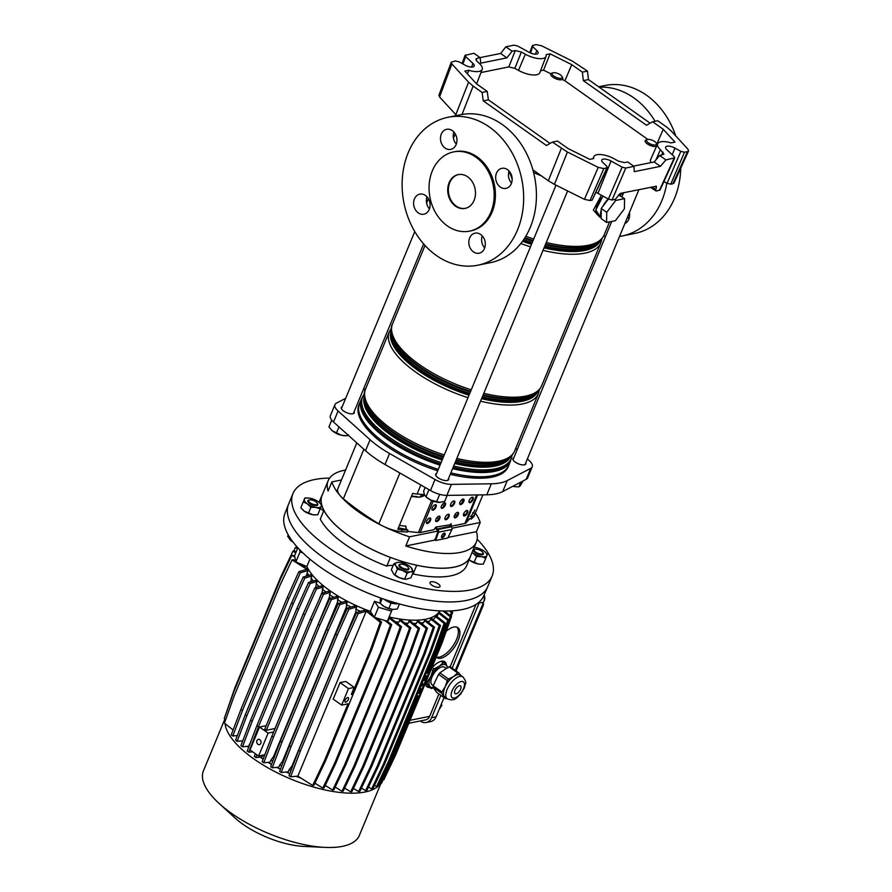 <?xml version="1.0" encoding="UTF-8"?>
<svg xmlns="http://www.w3.org/2000/svg" width="892" height="892" viewBox="0 0 892 892"><rect width="100%" height="100%" fill="white"/><g stroke="black" fill="none" stroke-linecap="round" stroke-linejoin="round"><path stroke-width="1.34" d="M647.86 139.42L564.881 80.782L571.75 64.637L550.063 53.832L546.094 54.635A15.632 6.099 -157.5 0 1 546.049 56.386A15.632 6.099 -157.5 0 1 542.905 58.471A15.632 6.099 -157.5 0 1 525.332 54.222L521.374 52.037L514.851 68.383L508.797 66.911L480.944 72.553M546.049 56.386L539.861 72.62A16.123 6.289 -157.5 0 1 536.616 74.772A16.123 6.289 -157.5 0 1 518.486 70.39L514.851 68.383M688.568 150.96L673.939 183.083L672.88 183.752L687.509 151.629L688.568 150.96L687.933 149.209L671.263 131.012L666.703 127.077L657.738 120.754L652.632 121.78L663.247 129.284L674.976 142.107L671.018 142.91A15.632 6.099 22.5 0 0 660.794 141.783A15.632 6.099 22.5 0 0 657.705 143.735A15.632 6.099 22.5 0 0 660.392 149.666L663.938 154.171L659.667 155.498L665.911 159.913L674.753 157.851L660.08 189.974L656.144 191.044L655.642 189.55L656.456 187.655L654.695 186.406M657.705 143.735L650.602 159.59A16.123 6.289 22.5 0 0 650.915 162.612M535.412 54.156L536.839 50.521A7.002 2.732 -157.5 0 1 538.066 53.119A7.002 2.732 -157.5 0 1 536.661 54.055A7.002 2.732 -157.5 0 1 528.778 52.149L517.695 46.027L514.06 45.146L505.853 46.808L512.097 51.223L515.308 50.576L521.374 52.037M672.222 154.762L674.921 148.094A7.002 2.732 22.5 0 0 667.049 146.199A7.002 2.732 22.5 0 0 665.655 147.069A7.002 2.732 22.5 0 0 666.859 149.733L674.196 156.613L674.118 158.252L659.444 190.375M674.921 148.094L680.841 151.372L684.476 152.242L670.728 184.187L667.093 183.306L680.841 151.372M687.509 151.629L684.476 152.242M529.748 52.65L532.357 45.648L536.036 44.6L541.6 45.804L572.408 61.147L587.471 71.092L588.452 79.589L583.335 80.626L646.499 125.259L652.632 121.78M650.145 123.185L588.452 79.589M633.61 166.113L654.159 161.954L660.403 166.358L634.29 171.654L633.978 166.38L627.734 161.965L624.523 162.612L618.468 161.151L614.499 158.954A15.632 6.099 -157.5 0 0 593.849 156.669A15.632 6.099 -157.5 0 0 593.737 158.553L589.779 159.356L568.081 148.551L557.478 141.059L552.36 142.084L567.435 152.041L598.231 167.373L603.806 168.588L607.474 167.573L592.165 200.098L606.828 167.975L606.917 166.336L603.003 162.656A7.002 2.732 -157.5 0 1 601.799 160.002A7.002 2.732 -157.5 0 1 611.053 161.028L622.148 167.161L625.783 168.042L612.035 199.975L608.4 199.094L622.148 167.161M552.36 142.084L546.45 145.519L483.286 100.885L482.093 92.434L473.139 86.1L462 114.477M532.892 169.859L548.312 180.753L561.324 148.418M633.978 166.38L625.783 168.042M571.75 64.637L582.364 72.129L583.335 80.626M656.813 144.036L663.247 129.284M476.596 83.904L464.855 71.081L468.824 70.278A15.632 6.099 22.5 0 0 482.182 69.32L476.618 83.915L487.21 91.397L488.403 99.848L483.286 100.885M550.063 143.422L488.403 99.848M603.806 168.588L590.013 200.533L592.165 200.098M590.013 200.533L584.438 199.329L598.231 167.373M567.435 152.041L554.423 184.376L584.438 199.329M554.423 184.376L548.312 180.753M456.637 115.547L439.555 96.949L438.909 95.243L451.252 62.273L451.898 63.968L439.555 96.949M672.88 183.752L670.728 184.187M663.927 181.555L667.093 183.306M656.434 186.227L620.33 193.374L615.335 199.306L612.035 199.975M596.112 192.438A8.006 3.122 -157.5 0 1 597.974 193.341L608.4 199.094M655.954 186.16L656.456 187.655M650.424 187.275L656.144 191.044M660.403 166.358L665.911 159.913M480.063 57.612L500.613 53.453L506.857 57.868L480.743 63.154L480.175 57.69L473.92 53.275L465.067 55.371L462.045 63.499M500.613 53.453L505.853 46.808M587.471 71.092L582.364 72.129M533.003 45.213L530.617 53.029M536.839 50.521L532.925 46.841M654.159 161.954L659.667 155.498M506.857 57.868L512.097 51.223M480.175 57.69L476.952 58.337L476.205 60.366M455.812 114.689L468.568 82.175L451.898 63.968M451.252 62.273L455.366 60.935L459.001 61.816L464.922 65.083A7.002 2.732 22.5 0 0 474.198 66.053A7.002 2.732 22.5 0 0 472.972 63.455L465.635 56.564L462.881 63.956M487.21 91.397L482.093 92.434M482.182 69.32A15.632 6.099 22.5 0 0 479.439 63.522L476.819 61.057L475.871 59.062L476.952 58.337M465.724 54.936L465.635 56.564M468.568 82.175L473.139 86.1M550.866 73.802L543.562 70.167L550.063 53.832M564.881 80.782L562.462 79.578M467.408 73.869L468.824 70.278M543.562 70.167L540.563 70.78M624.879 223.513A10.236 8.151 -101.4 0 0 629.429 212.53M599.223 87.204A75.452 60.099 78.6 0 1 633.799 97.852A75.452 60.099 78.6 0 1 655.074 121.29M598.644 86.792L605.01 85.498A75.452 60.099 78.6 0 1 646.566 95.266A75.452 60.099 78.6 0 1 675.757 135.918M623.508 193.029A35.033 27.897 78.6 0 1 620.921 194.4M629.005 218.696A10.236 8.151 78.6 0 1 627.645 216.845M680.741 168.153A75.452 60.099 78.6 0 1 634.959 233.392L622.192 235.979A75.452 60.099 78.6 0 1 619.527 236.436M666.815 183.15A75.452 60.099 78.6 0 1 622.192 235.979M605.534 236.425A75.452 60.099 78.6 0 1 603.583 236.101M418.248 212.876A10.236 8.151 78.6 0 1 413.643 202.239A10.236 8.151 78.6 0 1 419.82 194.133A10.236 8.151 78.6 0 1 425.462 195.46A10.236 8.151 78.6 0 1 430.055 206.097A10.236 8.151 78.6 0 1 423.89 214.203A10.236 8.151 78.6 0 1 418.248 212.876M427.012 196.842A10.236 8.151 -101.4 0 0 429.465 208.906M445.097 148.05A10.236 8.151 78.6 0 1 440.503 137.413A10.236 8.151 78.6 0 1 446.669 129.307A10.236 8.151 78.6 0 1 452.311 130.633A10.236 8.151 78.6 0 1 456.916 141.27A10.236 8.151 78.6 0 1 450.739 149.377A10.236 8.151 78.6 0 1 445.097 148.05M453.872 132.016A10.236 8.151 -101.4 0 0 456.314 144.08M473.451 251.89A10.236 8.151 78.6 0 1 468.858 241.253A10.236 8.151 78.6 0 1 475.035 233.147A10.236 8.151 78.6 0 1 480.665 234.473A10.236 8.151 78.6 0 1 485.27 245.11A10.236 8.151 78.6 0 1 479.093 253.216A10.236 8.151 78.6 0 1 473.451 251.89M482.226 235.856A10.236 8.151 -101.4 0 0 484.668 247.92M500.312 187.064A10.236 8.151 78.6 0 1 495.707 176.426A10.236 8.151 78.6 0 1 501.884 168.32A10.236 8.151 78.6 0 1 507.526 169.647A10.236 8.151 78.6 0 1 512.12 180.284A10.236 8.151 78.6 0 1 505.942 188.39A10.236 8.151 78.6 0 1 500.312 187.064M509.076 171.019A10.236 8.151 -101.4 0 0 511.529 183.094M469.627 231.128L470.909 230.872A40.419 32.19 -101.4 0 0 495.272 198.871A40.419 32.19 -101.4 0 0 477.12 156.88A40.419 32.19 -101.4 0 0 454.864 151.651L453.582 151.908A40.419 32.19 78.6 0 1 475.849 157.137A40.419 32.19 78.6 0 1 494.001 199.128A40.419 32.19 78.6 0 1 469.627 231.128A40.419 32.19 78.6 0 1 447.36 225.899A40.419 32.19 78.6 0 1 429.219 183.908A40.419 32.19 78.6 0 1 453.582 151.908M455.533 206.186A17.249 13.737 78.6 0 1 447.784 188.268A17.249 13.737 78.6 0 1 458.187 174.62A17.249 13.737 78.6 0 1 467.687 176.85A17.249 13.737 78.6 0 1 475.425 194.768A17.249 13.737 78.6 0 1 465.033 208.416A17.249 13.737 78.6 0 1 455.533 206.186M465.345 208.349A17.249 13.737 78.6 0 1 456.169 206.063A17.249 13.737 78.6 0 1 448.408 188.346A17.249 13.737 78.6 0 1 458.499 174.553M447.907 117.309L460.685 114.734A75.452 60.099 78.6 0 1 502.241 124.501A75.452 60.099 78.6 0 1 536.114 202.885A75.452 60.099 78.6 0 1 490.633 262.616L477.856 265.203A75.452 60.099 78.6 0 1 436.3 255.435A75.452 60.099 78.6 0 1 402.426 177.051A75.452 60.099 78.6 0 1 447.907 117.309A75.452 60.099 78.6 0 1 489.463 127.088A75.452 60.099 78.6 0 1 523.348 205.472A75.452 60.099 78.6 0 1 477.856 265.203M508.919 171.509A26.024 20.739 78.6 0 1 512.164 179.392M450.839 472.894A80.726 31.499 22.5 0 0 492.629 475.681A80.726 31.499 22.5 0 0 508.741 465.245L510.503 460.986A80.726 31.499 -157.5 0 1 494.402 471.422A80.726 31.499 -157.5 0 1 452.601 468.635M600.506 216.934L599.725 217.135L593.37 210.088L601.398 195.225M601.241 210.088L601.141 216.99A13.904 6.422 -54.8 0 1 601.241 210.088L601.253 208.483L602.68 206.598A13.904 6.422 -54.8 0 1 608.244 199.016M608.366 199.072L602.68 206.598M440.057 465.122A80.726 31.499 -157.5 0 1 361.338 399.203L359.576 403.463A80.726 31.499 22.5 0 0 438.295 469.382M601.141 217.38L597.473 214.794A13.904 6.422 -54.8 0 1 603.182 196.218M602.97 196.095L595.823 209.932L600.06 216.611M624.556 198.66L615.703 200.455L606.727 212.352L606.593 222.454L615.435 220.659L624.422 208.761L624.556 198.66L618.535 194.913M601.141 216.99L601.13 218.596L606.593 222.454M615.703 200.455L614.365 199.507M606.727 212.352L601.253 208.483M454.652 517.416A5.932 2.308 -157.5 0 1 454.206 516.312M454.363 515.743A5.932 2.308 -157.5 0 1 457.239 515.119M436.601 473.462A7.002 2.732 22.5 0 0 435.709 474.221A7.002 2.732 22.5 0 0 438.028 477.744A7.002 2.732 22.5 0 0 444.506 480.431A7.002 2.732 22.5 0 0 448.654 479.584A7.002 2.732 22.5 0 0 448.553 478.402M513.825 457.819A7.002 2.732 22.5 0 0 512.922 458.588A7.002 2.732 22.5 0 0 515.253 462.112A7.002 2.732 22.5 0 0 521.72 464.799A7.002 2.732 22.5 0 0 525.867 463.952A7.002 2.732 22.5 0 0 525.778 462.77M342.193 406.752A7.002 2.732 22.5 0 0 341.302 407.51A7.002 2.732 22.5 0 0 343.621 411.034A7.002 2.732 22.5 0 0 350.099 413.721A7.002 2.732 22.5 0 0 354.247 412.873A7.002 2.732 22.5 0 0 354.146 411.691M338.782 486.452A23.571 9.199 22.5 0 0 338.603 486.82L337.834 488.66A23.571 9.199 22.5 0 0 340.287 495.796A23.571 9.199 22.5 0 0 343.364 498.762A172.446 67.29 22.5 0 0 360.067 511.506A172.446 67.29 22.5 0 0 378.844 523.838A23.571 9.199 22.5 0 0 383.672 526.458A80.191 31.287 -157.5 0 1 358.539 511.818A80.191 31.287 -157.5 0 1 340.287 495.796A80.191 31.287 -157.5 0 1 331.88 481.903L341.469 479.963M509.365 463.74A80.838 31.543 -157.5 0 1 508.841 465.29A80.838 31.543 -157.5 0 1 450.817 472.938M438.273 469.426A80.838 31.543 -157.5 0 1 386.258 444.049A80.838 31.543 -157.5 0 1 359.476 403.418A80.838 31.543 -157.5 0 1 360.19 401.957M508.841 465.29L508.262 466.661A80.838 31.543 -157.5 0 1 450.248 474.31M437.704 470.798A80.838 31.543 -157.5 0 1 385.69 445.431A80.838 31.543 -157.5 0 1 358.907 404.801L359.476 403.418M334.946 404.633L330.386 415.639A16.168 6.311 22.5 0 0 333.519 422.005L365.519 450.739A64.67 25.232 22.5 0 0 374.428 457.786A64.67 25.232 22.5 0 0 384.998 464.498L430.479 490.511A16.168 6.311 22.5 0 0 446.87 495.394L486.798 494.792A64.67 25.232 22.5 0 0 502.731 491.57L526.18 479.327A16.168 6.311 22.5 0 0 527.663 477.822L532.223 466.828A16.168 6.311 -157.5 0 1 530.74 468.333L507.28 480.565A64.67 25.232 -157.5 0 1 491.347 483.787L451.43 484.389A16.168 6.311 -157.5 0 1 435.028 479.506L389.559 453.504A64.67 25.232 -157.5 0 1 378.977 446.792A64.67 25.232 -157.5 0 1 370.08 439.734L338.079 411A16.168 6.311 -157.5 0 1 334.946 404.633A16.168 6.311 -157.5 0 1 336.429 403.128L345.695 398.3M475.347 513.067A80.191 31.287 -157.5 0 1 480.219 522.489L476.428 531.665A80.191 31.287 -157.5 0 1 476.339 542.057L470.262 556.72A80.191 31.287 -157.5 0 1 422.786 566.409A80.191 31.287 -157.5 0 1 348.66 535.657A80.191 31.287 -157.5 0 1 322.09 495.35L328.167 480.677A80.191 31.287 22.5 0 0 328.078 491.068L331.88 481.903M476.339 542.057A80.191 31.287 -157.5 0 1 405.771 545.971L409.562 536.806A80.191 31.287 -157.5 0 1 383.672 526.458A23.571 9.199 22.5 0 0 401.512 531.632L407.243 532.078L408.001 530.238L402.27 529.792A23.571 9.199 22.5 0 1 397.843 529.179L412.662 493.421A23.571 9.199 22.5 0 0 417.088 494.045L424.369 494.558M470.474 516.323L471.868 517.304L471.11 519.144L470.006 518.363L465.981 522.935A6.255 2.442 -157.5 0 1 464.91 523.47L451.174 526.247L450.739 523.883M463.628 513.848L465.1 514.896M444.038 505.864A46.351 18.085 22.5 0 0 442.521 504.214M480.219 522.489L452.043 528.198M438.63 530.918L409.562 536.806M472.682 512.777L475.157 513.524A23.571 9.199 -157.5 0 1 475.023 513.904L474.265 515.743A23.571 9.199 -157.5 0 1 473.306 517.092L471.11 519.144M454.218 501.65A159.657 62.306 22.5 0 0 453.426 501.048M345.572 470.062A80.191 31.287 22.5 0 0 328.167 480.677M475.023 513.904A23.571 9.199 -157.5 0 1 474.076 515.253L471.868 517.304M363.356 389.458A64.67 25.232 -157.5 0 1 365.631 388.823M515.699 448.431L517.17 449.758M527.373 458.912L529.09 460.462A16.168 6.311 -157.5 0 1 532.223 466.828M475.157 513.524L482.895 494.848M338.603 486.82A23.571 9.199 22.5 0 0 338.458 487.21L353.277 451.452A23.571 9.199 22.5 0 1 353.41 451.073L356.789 442.9M422.027 494.424L419.942 497.067M406.607 529.257L408.001 530.238M476.428 531.665L448.654 537.285M434.883 540.073L405.771 545.971M405.748 529.168A23.716 9.255 -157.5 0 1 398.445 527.73M430 583.022A5.385 2.107 22.5 0 0 434.861 586.713A5.385 2.107 22.5 0 0 440.001 586.579A5.385 2.107 22.5 0 0 440.035 586.011A5.385 2.107 22.5 0 0 435.173 582.32A5.385 2.107 22.5 0 0 430.044 582.454A5.385 2.107 22.5 0 0 430 583.022M321.354 497.87A17.249 6.735 22.5 0 0 321.254 497.814L319.314 502.508M320.418 508.351A17.249 6.735 -157.5 0 1 323.606 511.138M477.142 539.192A107.776 42.058 -157.5 0 1 492.15 575.998A107.776 42.058 -157.5 0 1 402.615 582.9A107.776 42.058 -157.5 0 1 292.989 493.499A107.776 42.058 -157.5 0 1 329.627 478.09M492.15 575.998L487.779 586.535A107.776 42.058 -157.5 0 1 398.256 593.448A107.776 42.058 -157.5 0 1 288.629 504.047L292.989 493.499M390.44 557.411A17.249 6.735 22.5 0 0 390.384 557.433L386.782 566.141A80.302 31.332 -157.5 0 1 320.284 519.155L323.896 510.447A17.249 6.735 22.5 0 0 323.974 510.447M390.384 557.433A80.302 31.332 -157.5 0 1 323.896 510.447M321.254 497.814A80.302 31.332 -157.5 0 1 321.99 495.305A80.302 31.332 -157.5 0 1 322.714 493.845M470.887 555.225A80.302 31.332 -157.5 0 1 470.363 556.764L466.75 565.472A80.302 31.332 -157.5 0 1 413.108 573.98L416.709 565.272A17.249 6.735 22.5 0 0 416.642 565.205M386.782 566.141A17.249 6.735 -157.5 0 1 393.127 565.517M470.363 556.764A80.302 31.332 -157.5 0 1 416.709 565.272M437.013 517.505A43.117 16.825 -157.5 0 1 438.429 519.311M652.097 140.167A5.385 2.107 22.5 0 0 647.391 139.52A5.385 2.107 22.5 0 0 651.015 144.259A5.385 2.107 22.5 0 0 656.401 143.255A5.385 2.107 22.5 0 0 652.097 140.167M656.612 146.177A6.467 2.52 -157.5 0 1 650.524 145.586A6.467 2.52 -157.5 0 1 645.195 140.657A6.467 2.52 -157.5 0 1 646.176 139.899L647.391 139.52M656.401 143.255L656.991 144.381A6.467 2.52 -157.5 0 1 657.192 144.894M552.137 73.545A5.385 2.107 22.5 0 0 556.608 77.548A5.385 2.107 22.5 0 0 562.161 77.459A5.385 2.107 22.5 0 0 561.993 76.545A5.385 2.107 22.5 0 0 557.957 73.557A5.385 2.107 22.5 0 0 552.984 72.809A5.385 2.107 22.5 0 0 552.137 73.545M561.993 76.545L562.584 77.671A6.467 2.52 -157.5 0 1 562.785 78.764A6.467 2.52 -157.5 0 1 562.74 78.897A6.467 2.52 -157.5 0 1 555.961 78.819A6.467 2.52 -157.5 0 1 550.754 74.069A6.467 2.52 -157.5 0 1 550.799 73.947A6.467 2.52 -157.5 0 1 551.769 73.189L552.984 72.809M339.975 434.817A5.385 2.107 -157.5 0 1 338.124 434.248A5.385 2.107 -157.5 0 1 335.871 433.111M434.382 501.527A5.385 2.107 -157.5 0 1 430.278 499.821M516.345 486.809L513.112 486.307A10.236 3.992 -157.5 0 1 512.9 486.263L513.112 486.307A10.236 3.992 22.5 0 0 516.345 486.809A10.236 3.992 22.5 0 0 516.568 486.82M516.881 486.831L518.832 486.854L520.181 485.85L523.158 480.911M518.832 486.854L520.783 482.148M331.746 420.154L328.936 426.945L331.857 430.401A10.236 3.992 22.5 0 0 331.869 430.412A10.236 3.992 22.5 0 0 332.348 430.825A10.236 3.992 22.5 0 0 341.48 435.24A10.236 3.992 22.5 0 0 344.713 435.731A10.236 3.992 22.5 0 0 344.936 435.742M332.348 430.825L341.48 435.24L347.2 435.775L348.549 434.772M336.395 433.144L338.982 426.911M347.2 435.775L347.657 434.694M425.138 487.467L423.6 491.202L424.469 494.792L426.276 497.123A10.236 3.992 22.5 0 0 430.936 500.156A10.236 3.992 22.5 0 0 439.12 502.441A10.236 3.992 22.5 0 0 439.176 502.452L444.695 501.393L447.182 495.383M428.952 489.641L425.975 496.833L430.936 500.156L440.291 502.441M436.534 501.928L439.678 494.335M444.484 533.093A2.698 1.249 -54.8 0 1 444.294 534.643A2.698 1.249 -54.8 0 1 441.529 537.274M444.918 535.077A2.698 1.249 125.2 0 0 444.874 533.204A2.698 1.249 125.2 0 0 441.718 535.724A2.698 1.249 125.2 0 0 441.763 537.608A2.698 1.249 125.2 0 0 444.918 535.077M430.078 517.962A3.233 1.494 -54.8 0 1 429.877 519.913A3.233 1.494 -54.8 0 1 426.476 523.069M430.502 520.348A3.233 1.494 125.2 0 0 430.457 518.096A3.233 1.494 125.2 0 0 426.677 521.129A3.233 1.494 125.2 0 0 426.722 523.381A3.233 1.494 125.2 0 0 430.502 520.348M439.343 516.089A3.233 1.494 -54.8 0 1 439.143 518.04A3.233 1.494 -54.8 0 1 435.731 521.196M439.767 518.475A3.233 1.494 125.2 0 0 439.711 516.223A3.233 1.494 125.2 0 0 435.932 519.255A3.233 1.494 125.2 0 0 435.987 521.508A3.233 1.494 125.2 0 0 439.767 518.475M448.598 514.216A3.233 1.494 -54.8 0 1 448.397 516.156A3.233 1.494 -54.8 0 1 444.997 519.322M449.022 516.602A3.233 1.494 125.2 0 0 448.977 514.35A3.233 1.494 125.2 0 0 445.197 517.382A3.233 1.494 125.2 0 0 445.242 519.635A3.233 1.494 125.2 0 0 449.022 516.602M457.864 512.342A3.233 1.494 -54.8 0 1 457.663 514.283A3.233 1.494 -54.8 0 1 454.251 517.449M458.287 514.729A3.233 1.494 125.2 0 0 458.232 512.476A3.233 1.494 125.2 0 0 454.452 515.498A3.233 1.494 125.2 0 0 454.507 517.75A3.233 1.494 125.2 0 0 458.287 514.729M467.118 510.469A3.233 1.494 -54.8 0 1 466.917 512.409A3.233 1.494 -54.8 0 1 463.517 515.576M467.542 512.855A3.233 1.494 125.2 0 0 467.497 510.603A3.233 1.494 125.2 0 0 463.717 513.625A3.233 1.494 125.2 0 0 463.762 515.877A3.233 1.494 125.2 0 0 467.542 512.855M435.586 504.671A3.233 1.494 -54.8 0 1 435.385 506.623A3.233 1.494 -54.8 0 1 431.984 509.778M436.01 507.057A3.233 1.494 125.2 0 0 435.965 504.805A3.233 1.494 125.2 0 0 432.185 507.838A3.233 1.494 125.2 0 0 432.23 510.09A3.233 1.494 125.2 0 0 436.01 507.057M444.852 502.798A3.233 1.494 -54.8 0 1 444.651 504.738A3.233 1.494 -54.8 0 1 441.239 507.905M445.275 505.184A3.233 1.494 125.2 0 0 445.219 502.932A3.233 1.494 125.2 0 0 441.44 505.965A3.233 1.494 125.2 0 0 441.495 508.217A3.233 1.494 125.2 0 0 445.275 505.184M454.106 500.925A3.233 1.494 -54.8 0 1 453.905 502.865A3.233 1.494 -54.8 0 1 450.505 506.032M454.53 503.311A3.233 1.494 125.2 0 0 454.485 501.059A3.233 1.494 125.2 0 0 450.705 504.08A3.233 1.494 125.2 0 0 450.75 506.333A3.233 1.494 125.2 0 0 454.53 503.311M461.666 503.188L463.372 499.063A3.233 1.494 -54.8 0 1 463.171 500.992A3.233 1.494 -54.8 0 1 459.759 504.158M463.795 501.438A3.233 1.494 125.2 0 0 463.74 499.185A3.233 1.494 125.2 0 0 459.96 502.207A3.233 1.494 125.2 0 0 460.016 504.459A3.233 1.494 125.2 0 0 463.795 501.438M472.626 497.167A3.233 1.494 -54.8 0 1 472.425 499.119A3.233 1.494 -54.8 0 1 469.025 502.274M473.05 499.553A3.233 1.494 125.2 0 0 473.005 497.301A3.233 1.494 125.2 0 0 469.225 500.334A3.233 1.494 125.2 0 0 469.27 502.586A3.233 1.494 125.2 0 0 473.05 499.553M470.931 516.646L474.957 510.068M438.017 531.041A0.859 0.691 78.6 0 0 437.637 530.383L436.701 529.714A1.94 1.55 78.6 0 1 435.987 527.072L450.014 524.797A1.082 0.859 -101.4 0 0 450.415 526.269L437.013 528.989A1.082 0.859 78.6 0 1 436.612 527.518L436.589 526.771L435.329 527.774L433.936 529.736L420.199 532.524A6.255 2.442 -157.5 0 1 418.437 532.557L407.51 531.431M450.014 524.797L451.274 523.794L451.296 524.541M450.549 525.801L450.672 524.106M424.715 495.316A10.782 7.883 -40.5 0 1 417.701 497.112L411.468 496.476A1.082 0.792 139.5 0 0 411.39 496.465M406.072 526.336L399.505 525.355A1.082 0.792 -40.5 0 1 399.438 525.343M405.224 525.946L406.25 527.964L405.381 530.038M411.558 496.075L417.322 496.666M420.165 496.521A10.782 7.883 139.5 0 0 424.469 494.792M435.028 540.039L437.961 531.554M438.507 532.178L435.653 540.485L447.784 538.032L451.921 529.469L438.507 532.178A1.94 1.55 78.6 0 0 437.794 529.536L437.013 528.989M451.921 529.469A1.94 1.55 78.6 0 0 451.196 526.815L450.415 526.269M483.687 595.923A107.597 41.991 -157.5 0 1 320.652 567.368A107.597 41.991 -157.5 0 1 284.882 513.569L288.506 504.337A107.776 42.058 -157.5 0 0 324.342 558.225A107.776 42.058 -157.5 0 0 487.656 586.824L483.687 595.923M380.103 603.182A72.754 28.388 -157.5 0 1 374.517 601.275L370.347 611.366A72.754 28.388 -157.5 0 1 329.906 590.694A72.754 28.388 -157.5 0 1 306.859 566.498L309.903 559.15M382.233 651.149L335.905 763.006L334.623 763.262L380.962 651.405L382.233 651.149L391.7 624.656L387.34 621.2L389.124 616.952A72.754 28.388 22.5 0 0 439.711 610.875A72.754 28.388 -157.5 0 1 389.124 616.952L392.257 609.37L387.329 621.222L374.283 617.342L370.347 611.366A72.754 28.388 22.5 0 1 329.906 590.694A72.754 28.388 22.5 0 1 306.859 566.498L295.876 561.949L294.572 555.683L297.85 547.766M398.245 603.628A9.7 3.78 -157.5 0 1 384.118 599.223M303.135 553.14L300.058 551.858L295.876 561.949M300.058 551.858L299.589 549.617M391.499 611.143L378.453 607.262L374.283 617.342M378.453 607.262L374.517 601.275M259.817 739.691A2.698 2.141 -101.4 0 0 258.334 739.345A2.698 2.141 -101.4 0 0 256.718 741.475A2.698 2.141 -101.4 0 0 257.922 744.274A2.698 2.141 -101.4 0 0 259.405 744.619A2.698 2.141 -101.4 0 0 261.033 742.49A2.698 2.141 -101.4 0 0 259.817 739.691M268.102 733.101L258.613 756.015L250.016 749.949L259.516 727.025L268.102 733.101L273.621 731.986M275.004 728.508L329.304 597.406L330.23 592.355L323.495 594.384L311.899 620.241L310.338 619.137L264.768 729.154L266.329 730.258L275.004 728.508A70.602 27.552 22.5 0 0 275.048 728.541M266.217 725.675L259.516 727.025M318.366 601.253L322.179 592.032A70.602 27.552 22.5 0 0 323.227 592.89M329.304 597.406A70.602 27.552 22.5 0 0 330.564 598.264M310.338 619.137L321.934 593.28L328.669 591.251L330.23 592.355M311.899 620.241L266.329 730.258M329.36 594.451A72.754 28.388 22.5 0 0 333.664 597.328M270.923 760.084L273.543 756.606L337.343 602.579L338.258 597.529L336.507 596.48L329.795 598.499L318.199 624.355L271.87 736.212L262.192 761.69L263.753 762.794L270.042 762.192L270.923 760.084A72.754 28.388 22.5 0 0 272.774 761.177M337.377 599.636A72.754 28.388 22.5 0 0 342.06 602.345M279.72 765.013L282.385 761.534L346.185 607.508L347.066 602.423L345.104 601.431L338.28 603.483L326.684 629.351L280.356 741.207L270.677 766.685L272.238 767.789L278.828 767.165L279.72 765.013A72.754 28.388 22.5 0 0 281.694 766.027M346.174 604.564A72.754 28.388 22.5 0 0 351.08 607.039M289.186 769.606L291.94 766.116L355.741 612.09L356.555 606.961L354.38 606.047L347.256 608.188L335.671 634.045L289.331 745.902L279.664 771.379L281.225 772.483L288.272 771.814L289.186 769.606A72.754 28.388 22.5 0 0 291.026 770.42M355.652 609.169A72.754 28.388 22.5 0 0 360.613 611.31M365.363 610.619L364.237 610.228L356.61 612.514L345.026 638.382L298.697 750.239L289.019 775.706L290.58 776.809L297.883 776.118L366.199 611.21L365.385 610.563A72.754 28.388 22.5 0 0 366.835 611.12L372.778 615.067M387.775 620.152A72.754 28.388 22.5 0 0 388.433 620.308L387.496 620.832M392.045 653.111L345.717 764.957L344.446 765.224L390.774 653.368L392.045 653.111L401.512 626.608L391.655 618.814L389.291 618.212L388.433 620.308M395.312 621.713A72.754 28.388 22.5 0 0 398.78 622.27L397.263 623.24M401.389 654.36L400.107 654.616L353.778 766.462L341.97 791.316L343.253 791.048L355.049 766.206L401.389 654.36L410.844 627.856L401.656 620.587L399.627 620.241L398.78 622.27M404.712 622.995A72.754 28.388 22.5 0 0 408.157 623.274L406.496 624.411M410.086 654.873L408.804 655.129L362.475 766.986L350.668 791.828L351.95 791.572L363.758 766.73L410.086 654.873L419.552 628.381L410.733 621.401L408.982 621.278L408.157 623.274M413.286 623.419A72.754 28.388 22.5 0 0 416.508 623.341L414.769 624.59M418.013 654.65L416.731 654.906L370.403 766.763L358.595 791.605L359.877 791.349L371.685 766.507L418.013 654.65L427.469 628.158L418.827 621.311L417.322 621.389L416.508 623.341M420.924 622.973A72.754 28.388 22.5 0 0 423.745 622.538L421.994 623.809M425.038 653.691L423.756 653.947L377.428 765.804L365.62 790.647L366.902 790.39L378.699 765.548L425.038 653.691L434.493 627.199L425.83 620.33L424.547 620.598L423.745 622.538M427.491 621.646A72.754 28.388 22.5 0 0 429.766 620.877L428.06 622.103M431.037 652.019L429.754 652.275L383.426 764.121L371.63 788.974L372.901 788.706L384.708 763.864L431.037 652.019L440.503 625.515L431.617 618.49L429.766 620.877M432.821 619.438A72.754 28.388 22.5 0 0 434.27 618.535A72.754 28.388 22.5 0 0 434.482 618.379L436.088 615.792L445.387 623.151L444.105 623.408L435.296 616.428M436.779 616.339A72.754 28.388 22.5 0 0 437.771 615.079L439.12 612.246L449.077 620.118L447.795 620.386L438.596 613.094M304.25 566.52L304.217 565.405M304.094 565.695A72.754 28.388 22.5 0 0 304.328 566.565M307.84 575.641L307.116 572.697L308.063 570.401A72.754 28.388 -157.5 0 1 307.718 569.821A72.754 28.388 -157.5 0 1 307.283 569.04L299.065 563.265M307.116 572.697A72.754 28.388 22.5 0 0 308.833 575.34M310.739 581.807L311.865 575.998L310.918 574.716L303.18 577.035L291.584 602.903L245.255 714.76L235.588 740.226L237.149 741.33L242.78 740.795M310.985 578.139A72.754 28.388 22.5 0 0 313.471 580.982M315.59 587.672L316.928 581.517L315.757 580.302L308.532 582.465L296.936 608.333L250.607 720.19L240.929 745.667L242.49 746.771L248.723 746.18L249.593 744.073A72.754 28.388 22.5 0 0 249.805 744.274M316.058 583.624A72.754 28.388 22.5 0 0 319.247 586.579M322.179 592.032L323.082 586.992L321.711 585.832L314.809 587.906L303.224 613.774L256.885 725.631L247.218 751.097L248.779 752.201L252.692 751.833M322.213 589.088A72.754 28.388 22.5 0 0 326.026 592.043M247.296 746.314A72.754 28.388 22.5 0 0 248.556 747.563M260.241 757.163A72.754 28.388 22.5 0 0 260.787 757.553A72.754 28.388 22.5 0 0 263.151 759.181M268.102 762.381A72.754 28.388 22.5 0 0 271.525 764.433M276.754 767.354A72.754 28.388 22.5 0 0 280.456 769.283M286.109 772.015A72.754 28.388 22.5 0 0 289.788 773.676M296.099 776.285A72.754 28.388 22.5 0 0 300.961 778.125M263.185 755.089A72.754 28.388 22.5 0 0 264.389 755.914M256.941 754.833L255.892 757.576L262.036 756.996L262.783 755.178M225.018 723.568A84.394 32.937 22.5 0 0 253.897 758.947A84.394 32.937 22.5 0 0 380.572 783.499M225.152 719.175A84.394 32.937 22.5 0 0 224.918 721.784M224.907 718.985L203.432 770.844A84.394 32.937 22.5 0 0 219.209 803.536A84.394 32.937 22.5 0 0 231.396 813.259A84.394 32.937 22.5 0 0 325.089 847.4A84.394 32.937 22.5 0 0 359.365 835.425L380.906 783.432M219.209 803.536L234.908 817.852A54.969 21.453 22.5 0 0 242.847 824.186A54.969 21.453 22.5 0 0 303.871 846.419L325.089 847.4M255.38 753.729L254.332 756.472L255.892 757.576M316.047 586.568A70.602 27.552 22.5 0 0 316.816 587.304M249.593 744.073L250.173 743.315M242.479 710.511L240.918 709.408L287.246 597.551L288.807 598.655L242.479 710.511L232.801 735.989L237.361 735.554M232.801 735.989L231.24 734.885L240.918 709.408M288.807 598.655L300.403 572.798L298.842 571.694L306.848 569.286L307.796 569.955M300.403 572.798L308.019 570.501M337.343 602.579A70.602 27.552 22.5 0 0 338.67 603.371M273.543 756.606A70.602 27.552 22.5 0 0 274.323 757.074M346.185 607.508A70.602 27.552 22.5 0 0 347.412 608.132M282.385 761.534A70.602 27.552 22.5 0 0 283.232 761.969M355.741 612.09A70.602 27.552 22.5 0 0 356.677 612.503M291.94 766.116A70.602 27.552 22.5 0 0 292.554 766.384M297.794 776.129L312.691 785.473L324.487 760.631L348.025 703.799L341.647 705.093L348.482 688.591L354.224 687.42L351.37 694.311M376.491 618L381.564 622.014L372.098 648.517L370.827 648.774L351.827 694.634M370.827 648.774L380.282 622.27L365.385 610.563M372.098 648.517L325.77 760.363L313.962 785.205L312.691 785.473M345.784 702.149A2.698 1.249 125.2 0 0 348.081 700.064A2.698 1.249 125.2 0 0 348.293 697.656A2.698 1.249 125.2 0 0 347.69 697.566A2.698 1.249 125.2 0 0 345.394 699.663A2.698 1.249 125.2 0 0 345.182 702.06A2.698 1.249 125.2 0 0 345.784 702.149M325.77 760.363L324.487 760.631M381.564 622.014L380.282 622.27M354.224 687.42L345.795 681.466L340.053 682.625L333.207 699.127L341.647 705.093M340.053 682.625L348.482 688.591M426.532 672.312L427.513 673.014L426.131 673.293M383.125 779.842L383.917 779.686L395.713 754.844L442.053 642.987L451.508 616.495L450.237 616.751L439.611 646.622L438.34 646.878L427.513 673.014M438.34 646.878L447.795 620.386M418.181 692.482L419.162 693.173L417.779 693.463M419.675 688.869L421.057 688.591L419.162 693.173M438.897 694.021L429.654 716.343A7.549 6.01 78.6 0 1 425.685 719.866L408.781 723.289M446.491 665.321A15.354 7.091 125.2 0 0 444.796 661.786A15.354 7.091 125.2 0 0 441.35 661.262A15.354 7.091 125.2 0 0 431.505 668.442M425.373 683.25A15.354 7.091 125.2 0 0 427.067 686.873A15.354 7.091 125.2 0 0 429.676 687.509M436.188 657.125A18.319 8.463 125.2 0 0 436.734 657.594A18.319 8.463 125.2 0 0 440.86 658.218A18.319 8.463 125.2 0 0 456.425 644.002A18.319 8.463 125.2 0 0 457.886 627.667A18.319 8.463 125.2 0 0 453.772 627.043A18.319 8.463 125.2 0 0 446.245 631.235M476.005 604.43L450.17 666.792M436.233 657.025A18.319 8.463 125.2 0 0 439.299 657.114A18.319 8.463 125.2 0 0 454.363 643.79A18.319 8.463 125.2 0 0 457.038 627.21M426.376 686.204A15.354 7.091 125.2 0 0 428.205 686.405M440.849 695.403L431.605 717.714A10.236 8.151 78.6 0 1 426.22 722.509A10.236 8.151 78.6 0 1 420.578 721.182L420.266 720.97M479.539 601.71A10.236 8.151 78.6 0 1 479.071 603.115L452.132 668.175M484.055 595.064A10.236 8.151 78.6 0 1 483.542 602.212L455.299 670.405M444.015 697.644L436.077 716.811A10.236 8.151 78.6 0 1 430.691 721.606L426.22 722.509M483.854 601.375A5.653 4.505 -101.4 0 0 484.1 594.986M444.773 663.191A15.354 7.091 125.2 0 0 443.937 661.351M439.611 646.622L393.283 758.468L381.475 783.321L379.356 783.042M416.631 696.206L418.025 695.927L392.001 758.735L380.204 783.577M424.993 676.036L426.376 675.757L424.481 680.34L423.087 680.618M423.499 679.648L424.481 680.34M420.489 686.907A2.698 1.249 125.2 0 0 422.384 684.666A2.698 1.249 125.2 0 0 422.407 682.659A2.698 1.249 125.2 0 0 422.273 682.592M393.283 758.468L392.001 758.735M437.136 714.236A5.653 4.505 78.6 0 1 436.5 715.797M483.085 603.315A2.152 1.985 32.9 0 1 483.308 605.211L480.509 609.548M439.109 709.474L441.919 705.148A2.152 1.985 32.9 0 1 441.763 705.438L439.054 709.631M341.97 791.316L335.214 787.078M400.107 654.616L409.573 628.113L399.627 620.241M355.049 766.206L353.778 766.462M410.844 627.856L409.573 628.113M344.446 765.224L332.638 790.067L325.245 785.439M390.774 653.368L400.229 626.864L389.291 618.212M401.512 626.608L400.229 626.864M345.717 764.957L333.909 789.81L332.638 790.067M334.623 763.262L322.826 788.104L314.932 783.165M380.962 651.405L390.417 624.913L384.82 620.475M391.7 624.656L390.417 624.913M335.905 763.006L324.097 787.848L322.826 788.104M290.58 776.809L300.258 751.332L346.587 639.486L358.171 613.618L366.199 611.21M346.587 639.486L345.026 638.382M358.171 613.618L356.61 612.514M300.258 751.332L298.697 750.239M281.225 772.483L290.903 747.005L337.232 635.149L348.817 609.292L356.555 606.961M290.903 747.005L289.331 745.902M337.232 635.149L335.671 634.045M348.817 609.292L347.256 608.188M350.668 791.828L344.669 788.071M408.804 655.129L418.27 628.637L408.982 621.278M363.758 766.73L362.475 766.986M419.552 628.381L418.27 628.637M358.595 791.605L353.466 788.383M416.731 654.906L426.198 628.414L417.322 621.389M371.685 766.507L370.403 766.763M427.469 628.158L426.198 628.414M365.62 790.647L361.45 788.037M423.756 653.947L433.222 627.455L424.547 620.598M378.699 765.548L377.428 765.804M434.493 627.199L433.222 627.455M371.63 788.974L368.496 787.012M429.754 652.275L439.221 625.771L430.58 618.937M384.708 763.864L383.426 764.121M440.503 625.515L439.221 625.771M435.92 649.644L434.649 649.9L388.31 761.757L376.513 786.599L377.784 786.343L389.592 761.5L435.92 649.644L445.387 623.151M376.513 786.599L374.506 785.339M434.649 649.9L444.105 623.408M389.592 761.5L388.31 761.757M450.315 615.547L451.374 612.581L449.334 610.964M451.229 616.272L452.645 612.313L451.374 612.581M452.645 612.313L450.861 610.909M451.508 616.495L444.595 611.02M450.237 616.751L442.956 610.998M442.053 642.987L440.815 643.243M395.713 754.844L394.699 755.045M272.238 767.789L281.917 742.311L328.245 630.454L339.841 604.586L347.066 602.423M328.245 630.454L326.684 629.351M281.917 742.311L280.356 741.207M339.841 604.586L338.28 603.483M263.753 762.794L273.431 737.316L319.76 625.459L331.356 599.602L338.258 597.529M319.76 625.459L318.199 624.355M273.431 737.316L271.87 736.212M331.356 599.602L329.795 598.499M323.495 594.384L321.934 593.28M248.779 752.201L258.457 726.735L304.785 614.878L316.37 589.01L323.082 586.992M304.785 614.878L303.224 613.774M258.457 726.735L256.885 725.631M316.37 589.01L314.809 587.906M287.246 597.551L298.842 571.694M233.102 729.979L224.438 723.122L233.905 696.619L280.233 584.773L292.041 559.931L307.718 569.821M292.041 559.931L293.312 559.663L295.72 561.168M307.16 573.411L306.001 576.187M293.78 550.944L295.43 547.465L297.805 547.9M295.43 547.465L297.449 548.736M225.676 714.514L234.864 687.799L281.192 575.942L293 551.1L294.271 550.843L296.111 551.992M293 551.1L295.754 552.828M225.698 719.599L224.26 718.473L233.726 691.969L280.055 580.112L291.862 555.27L294.628 555.95M291.862 555.27L294.884 557.165M291.584 602.903L293.156 604.007L246.816 715.852L237.149 741.33M246.816 715.852L245.255 714.76M293.156 604.007L304.741 578.139L303.18 577.035M304.741 578.139L311.865 575.998M242.49 746.771L252.168 721.293L298.497 609.437L310.093 583.569L316.928 581.517M298.497 609.437L296.936 608.333M252.168 721.293L250.607 720.19M310.093 583.569L308.532 582.465M264.824 754.766L258.613 756.015M447.494 667.695A13.469 6.222 125.2 0 0 446.78 665.711A13.469 6.222 125.2 0 0 439.288 666.224A13.469 6.222 125.2 0 0 434.538 670.65A13.469 6.222 125.2 0 0 430.791 676.493L432.843 670.349L431.193 669.19M432.263 667.551L434.092 668.833A15.019 6.935 125.2 0 0 433.456 669.58A15.019 6.935 125.2 0 0 432.843 670.349M446.334 668.487L444.495 667.183A10.782 4.973 125.2 0 0 435.285 671.721A10.782 4.973 125.2 0 0 432.062 684.788L433.233 685.613M462.837 676.85L460.495 675.188A13.469 6.222 125.2 0 0 453.727 676.437A13.469 6.222 125.2 0 0 448.977 680.852A13.469 6.222 125.2 0 0 445.231 686.706L447.282 680.551L438.563 674.385L433.155 685.781L441.886 691.947L445.231 686.706A13.469 6.222 125.2 0 0 444.227 696.462A13.469 6.222 125.2 0 0 444.952 697.198L447.293 698.849A13.469 6.222 -54.8 0 1 451.319 682.514A13.469 6.222 -54.8 0 1 462.837 676.85C468.088 683.618 464.687 683.506 464.52 687.565L460.662 694.099C456.537 697.544 455.043 701.803 447.293 698.849M438.563 674.385A15.019 6.935 -54.8 0 1 439.812 672.88L448.531 679.046A15.019 6.935 125.2 0 0 447.907 679.782A15.019 6.935 125.2 0 0 447.282 680.551M456.481 687.899A4.739 2.185 125.2 0 0 455.065 693.653A4.739 2.185 125.2 0 0 459.112 691.657A4.739 2.185 125.2 0 0 460.54 685.903A4.739 2.185 125.2 0 0 456.481 687.899M433.01 687.208L436.701 692.471L445.42 698.637L441.73 693.374L433.01 687.208A15.019 6.935 -54.8 0 1 433.155 685.781M448.91 666.748A15.019 6.935 -54.8 0 1 450.014 666.67L458.733 672.836A15.019 6.935 125.2 0 0 457.629 672.914L448.91 666.748L439.812 672.88M445.42 698.637A15.019 6.935 125.2 0 0 446.524 698.559L446.747 698.469M441.886 691.947A15.019 6.935 125.2 0 0 441.73 693.374M448.531 679.046L453.727 676.437L457.629 672.914M458.733 672.836L461.22 675.924M426.32 680.953L427.435 681.733L430.791 676.493A13.469 6.222 125.2 0 0 429.777 686.26A13.469 6.222 125.2 0 0 433.211 687.498M442.187 661.15L444.283 662.633L447.974 667.885M425.495 682.938L430.981 688.423L425.83 682.135M430.981 688.423A15.019 6.935 125.2 0 0 432.074 688.356L433.423 687.81M427.435 681.733A15.019 6.935 125.2 0 0 427.29 683.172M434.092 668.833L439.288 666.224L443.19 662.7L441.194 661.295M444.283 662.633A15.019 6.935 125.2 0 0 443.19 662.7M474.711 549.316A4.739 1.851 22.5 0 0 476.462 552.594A4.739 1.851 22.5 0 0 482.494 553.876A4.739 1.851 22.5 0 0 482.873 552.516A4.739 1.851 22.5 0 0 479.305 549.885A4.739 1.851 22.5 0 0 474.934 549.227A4.739 1.851 22.5 0 0 474.711 549.316M482.895 552.549A5.385 2.107 -157.5 0 1 482.316 554.813A5.385 2.107 -157.5 0 1 481.201 554.88A5.385 2.107 -157.5 0 1 474.444 552.081A5.385 2.107 -157.5 0 1 474.511 549.294A5.385 2.107 -157.5 0 1 474.89 549.238M485.047 556.742A9.165 3.579 22.5 0 0 486.876 555.56L485.783 558.169L481.446 556.664A9.165 3.579 22.5 0 0 485.047 556.742M480.119 564.19L478.402 564A9.165 3.579 -157.5 0 1 469.95 560.488L478.402 564A9.165 3.579 22.5 0 0 480.119 564.19A9.165 3.579 22.5 0 0 480.197 564.201M469.092 559.841A9.165 3.579 22.5 0 0 469.95 560.488L469.092 559.83M485.159 552.003L487.389 554.356L486.876 555.56A9.165 3.579 22.5 0 0 485.159 552.003A9.165 3.579 22.5 0 0 483.843 550.955A9.165 3.579 22.5 0 0 475.38 547.443A9.165 3.579 22.5 0 0 474.176 547.287M472.046 552.427A9.165 3.579 22.5 0 0 472.983 553.152L472.002 552.516M481.446 556.664A9.165 3.579 -157.5 0 1 472.983 553.152L476.529 556.552L481.446 556.664M480.286 564.201L483.33 564.101L487.389 554.356M483.33 564.101L485.783 558.169M474.065 562.495L476.529 556.552M316.883 504.593A4.739 1.851 22.5 0 0 317.262 503.233A4.739 1.851 22.5 0 0 313.705 500.602A4.739 1.851 22.5 0 0 309.323 499.944A4.739 1.851 22.5 0 0 309.1 500.033A4.739 1.851 22.5 0 0 310.862 503.311A4.739 1.851 22.5 0 0 316.883 504.593M290.502 540.296A9.165 3.579 22.5 0 0 290.524 540.318L287.659 536.282L288.25 534.865M289.945 539.738L292.821 541.767M290.524 540.318A9.165 3.579 22.5 0 0 293.167 542.213M406.228 565.684A4.739 1.851 22.5 0 0 400.419 564.313A4.739 1.851 22.5 0 0 401.957 567.691A4.739 1.851 22.5 0 0 406.852 569.174A4.739 1.851 22.5 0 0 408.358 567.602A4.739 1.851 22.5 0 0 406.228 565.684M380.371 597.908L380.193 603.338L382.177 598.543M380.193 603.338L384.24 606.582L388.879 608.422L391.019 603.26L389.291 602.245M388.879 608.422L392.815 609.426L397.341 609.035L399.438 603.962M381.442 604.52A9.165 3.579 -157.5 0 0 381.62 604.687A9.165 3.579 -157.5 0 0 384.24 606.582A9.165 3.579 22.5 0 0 392.815 609.426L393.116 609.448A9.165 3.579 22.5 0 0 393.171 609.448M398.936 603.828L397.799 603.739M392.692 603.371L391.019 603.26M317.619 503.902L317.262 503.233A5.385 2.107 -157.5 0 1 316.705 505.53A5.385 2.107 -157.5 0 1 315.601 505.597A5.385 2.107 -157.5 0 1 308.833 502.798A5.385 2.107 -157.5 0 1 308.9 500.011A5.385 2.107 -157.5 0 1 309.29 499.955L308.599 500.167M302.945 510.079A9.165 3.579 22.5 0 0 303.012 510.146A9.165 3.579 22.5 0 0 304.339 511.205A9.165 3.579 22.5 0 0 312.802 514.717A9.165 3.579 22.5 0 0 314.508 514.907A9.165 3.579 22.5 0 0 314.586 514.918M303.258 501.862L304.339 499.264A9.165 3.579 22.5 0 0 307.372 503.868L303.258 501.862L300.794 507.804L304.339 511.205L312.802 514.717L317.719 514.829L321.265 506.288A9.165 3.579 22.5 0 0 319.559 502.731A9.165 3.579 22.5 0 0 318.232 501.672A9.165 3.579 -157.5 0 0 309.769 498.16A9.165 3.579 22.5 0 0 308.063 497.97A9.165 3.579 22.5 0 0 306.168 498.082A9.165 3.579 22.5 0 0 304.339 499.264L304.852 498.048L308.063 497.97M307.372 503.868A9.165 3.579 22.5 0 0 315.835 507.381A9.165 3.579 22.5 0 0 321.265 506.288L320.183 508.886L315.835 507.381L310.918 507.269L307.372 503.868M319.559 502.731L321.778 505.073M308.454 513.212L310.918 507.269M317.719 514.829L320.183 508.886M408.38 567.635A5.385 2.107 -157.5 0 1 406.685 569.966A5.385 2.107 -157.5 0 1 400.709 567.791A5.385 2.107 -157.5 0 1 399.928 567.167A5.385 2.107 -157.5 0 1 400.385 564.324L399.694 564.547M398.468 568.237A9.165 3.579 22.5 0 0 402.515 570.434L397.341 569.107L395.881 565.751A9.165 3.579 22.5 0 0 398.468 568.237M393.974 574.392A9.165 3.579 22.5 0 0 394.108 574.515A9.165 3.579 22.5 0 0 399.482 577.771A9.165 3.579 22.5 0 0 405.604 579.276A9.165 3.579 22.5 0 0 405.782 579.287M410.788 567.223L413.386 571.895L410.532 571.828L407.109 573.166L402.515 570.434A9.165 3.579 22.5 0 0 410.532 571.828A9.165 3.579 22.5 0 0 411.914 568.538A9.165 3.579 22.5 0 0 410.654 567.1A9.165 3.579 22.5 0 0 405.28 563.844A9.165 3.579 22.5 0 0 399.159 562.339A9.165 3.579 22.5 0 0 397.263 562.451L398.98 562.328M395.881 565.751A9.165 3.579 -157.5 0 1 397.263 562.451L393.84 563.777L395.881 565.751M393.84 563.777L391.376 569.72L393.874 574.303L399.482 577.771L405.916 579.298L410.922 577.838L413.386 571.895M394.877 575.05L397.341 569.107M404.656 579.109L407.109 573.166M655.932 159.88L660.392 149.666M508.797 66.911L515.308 50.576M597.974 193.341L611.053 161.028M471.556 67.09L472.972 63.455M661.663 155.096L663.012 152.131M518.486 70.39L525.332 54.222M651.985 186.963L655.642 189.55M588.241 246.203A77.927 30.406 -157.5 0 1 584.695 247.095A77.927 30.406 -157.5 0 1 545.38 244.653M532.814 241.197A77.927 30.406 -157.5 0 1 524.529 238.387M524.886 237.83A78.463 30.618 22.5 0 0 533.059 240.606M545.625 244.073A78.463 30.618 22.5 0 0 569.196 247.563A78.463 30.618 22.5 0 0 569.52 247.586M598.532 241.777A78.463 30.618 -157.5 0 1 584.182 249.559A78.463 30.618 -157.5 0 1 544.388 247.051M531.822 243.583A78.463 30.618 -157.5 0 1 523.047 240.584M523.671 239.669A77.927 30.406 22.5 0 0 532.234 242.591M544.8 246.047A77.927 30.406 22.5 0 0 584.115 248.489A77.927 30.406 22.5 0 0 595.945 243.382M536.059 392.591A78.463 30.618 -157.5 0 1 521.708 400.374A78.463 30.618 -157.5 0 1 481.914 397.865M469.348 394.398A78.463 30.618 -157.5 0 1 391.633 332.761M392.324 335.727A77.927 30.406 22.5 0 0 469.761 393.405M482.338 396.862A77.927 30.406 22.5 0 0 521.642 399.304A77.927 30.406 22.5 0 0 533.472 394.197M525.767 397.029A77.927 30.406 -157.5 0 1 522.221 397.91A77.927 30.406 -157.5 0 1 482.906 395.468M470.34 392.012A77.927 30.406 -157.5 0 1 395.769 343.175M408.034 357.38A78.463 30.618 22.5 0 0 408.28 357.603A78.463 30.618 22.5 0 0 470.586 391.421M483.152 394.888A78.463 30.618 22.5 0 0 506.723 398.389A78.463 30.618 22.5 0 0 507.057 398.401M509.098 457.685A78.463 30.618 -157.5 0 1 494.748 465.468A78.463 30.618 -157.5 0 1 454.953 462.959M442.387 459.492A78.463 30.618 -157.5 0 1 364.672 397.854M365.363 400.831A77.927 30.406 22.5 0 0 442.8 458.499M455.366 461.956A77.927 30.406 22.5 0 0 494.681 464.397A77.927 30.406 22.5 0 0 506.511 459.291M498.806 462.123A77.927 30.406 -157.5 0 1 495.261 463.004A77.927 30.406 -157.5 0 1 455.946 460.562M443.38 457.105A77.927 30.406 -157.5 0 1 368.809 408.268M381.074 422.473A78.463 30.618 22.5 0 0 381.308 422.697A78.463 30.618 22.5 0 0 443.625 456.514M456.191 459.982A78.463 30.618 22.5 0 0 479.762 463.483A78.463 30.618 22.5 0 0 480.086 463.494M511.038 459.001A80.503 31.41 -157.5 0 1 494.614 470.385A80.503 31.41 -157.5 0 1 453.013 467.631M440.47 464.119A80.503 31.41 -157.5 0 1 362.364 397.419M441.127 462.535A80.458 31.398 -157.5 0 1 362.62 396.817L362.041 398.2A80.458 31.398 22.5 0 0 440.559 463.918M453.103 467.43A80.458 31.398 22.5 0 0 494.659 470.184A80.458 31.398 22.5 0 0 510.703 459.781L511.283 458.388A80.458 31.398 -157.5 0 1 495.238 468.791A80.458 31.398 -157.5 0 1 453.682 466.037M454.719 463.528A79.109 30.874 22.5 0 0 495.082 466.115A79.109 30.874 22.5 0 0 510.603 456.481M456.827 458.432A80.726 31.499 22.5 0 0 498.628 461.209A80.726 31.499 22.5 0 0 514.729 450.783C512.8 455.176 509.176 458.421 503.846 460.528L497.212 462.469L480.42 463.505A79.377 30.975 -157.5 0 1 456.225 459.893M481.58 398.668A79.377 30.975 22.5 0 0 522.188 401.288A79.377 30.975 22.5 0 0 538.066 390.919M539.493 389.369L538.445 393.539A80.726 31.499 -157.5 0 1 522.344 403.964A80.726 31.499 -157.5 0 1 480.543 401.177M483.798 393.327A80.726 31.499 22.5 0 0 525.589 396.115A80.726 31.499 22.5 0 0 541.689 385.69C539.76 390.083 536.137 393.327 530.807 395.435L524.173 397.375L507.381 398.412A79.377 30.975 -157.5 0 1 483.185 394.788M546.261 242.512A80.726 31.499 22.5 0 0 588.062 245.3A80.726 31.499 22.5 0 0 604.163 234.875C602.234 239.257 598.61 242.512 593.28 244.62L586.646 246.56L569.854 247.597A79.377 30.975 -157.5 0 1 545.659 243.973M544.053 247.853A79.377 30.975 22.5 0 0 584.65 250.474A79.377 30.975 22.5 0 0 600.539 240.104M601.966 238.554L600.907 242.713A80.726 31.499 -157.5 0 1 584.806 253.15A80.726 31.499 -157.5 0 1 543.016 250.362M364.449 395.948A79.109 30.874 22.5 0 0 442.164 460.049M496.833 462.502A79.377 30.975 -157.5 0 1 480.42 463.505L479.762 463.483M443.67 456.403A79.377 30.975 -157.5 0 1 380.817 422.25L381.308 422.697M467.999 397.665A80.726 31.499 -157.5 0 1 389.28 331.746L365.564 388.99A80.726 31.499 22.5 0 0 444.283 454.92M391.387 330.163A79.377 30.975 22.5 0 0 469.025 395.189M523.794 397.408A79.377 30.975 -157.5 0 1 507.381 398.412L506.723 398.389M470.63 391.309A79.377 30.975 -157.5 0 1 407.789 357.157L408.28 357.603M425.016 245.467L392.525 323.896A80.726 31.499 22.5 0 0 471.244 389.815M530.472 246.85A80.726 31.499 -157.5 0 1 520.839 243.516M522.534 241.297A79.377 30.975 22.5 0 0 531.498 244.363M586.256 246.593A79.377 30.975 -157.5 0 1 569.854 247.597L569.196 247.563M533.104 240.494A79.377 30.975 -157.5 0 1 524.953 237.718M525.812 236.302A80.726 31.499 22.5 0 0 533.717 239M541.5 175.936A80.726 31.499 -157.5 0 1 533.594 172.49M343.364 498.762L363.869 449.256M365.519 450.739L370.08 439.734M417.088 494.045L420.834 484.992M473.306 517.092L474.076 515.253M384.998 464.498L389.559 453.504M333.519 422.005L338.079 411M526.18 479.327L530.74 468.333M502.731 491.57L507.28 480.565M486.798 494.792L491.347 483.787M446.87 495.394L451.43 484.389M430.479 490.511L435.028 479.506M401.512 531.632L402.27 529.792M378.844 523.838L399.895 473.016M477.577 494.926L465.981 522.935M464.91 523.47L476.718 494.948M433.178 501.192L420.199 532.524M418.437 532.557L431.672 500.59M450.293 525.02L450.917 525.455M434.772 539.259L435.396 539.693M451.196 526.815L437.794 529.536M410.019 720.312L429.654 716.343M483.542 602.212L479.071 603.115M436.077 716.811L431.605 717.714M483.364 605.077A2.152 0.836 -157.5 0 1 483.341 605.155L456.08 670.962L483.308 605.211A2.152 0.836 -157.5 0 0 483.341 605.155A2.152 2.152 0 0 0 483.152 603.159M460.495 693.619A9.7 4.482 125.2 0 0 463.918 682.38A9.7 4.482 125.2 0 0 455.098 685.937A9.7 4.482 125.2 0 0 451.675 697.176A9.7 4.482 125.2 0 0 460.495 693.619M593.849 156.669L592.924 158.72M512.264 454.786L511.283 458.388M510.503 460.986L511.328 458.298M604.163 234.875L609.559 221.852M620.386 195.705L621.445 193.14M541.689 385.69L600.907 242.713M514.729 450.783L538.445 393.539M361.338 399.203L362.654 396.717M392.525 323.896C389.213 328.59 391.867 343.465 407.789 357.157M391.477 328.066L389.28 331.746M365.564 388.99C362.252 393.684 364.906 408.558 380.817 422.25M364.471 393.573L362.62 396.817M321.99 495.305L319.091 502.319M623.642 192.694L621.936 196.809M611.756 221.406L513.023 459.759M638.928 189.606L524.975 464.71M423.644 243.929L353.343 413.643M455.232 133.867L453.448 138.171M428.383 198.693L426.588 202.997M414.769 231.563L341.391 408.692M556.017 185.168L435.798 475.403M567.624 190.955L447.751 480.353M450.304 525.767L450.928 526.213M434.783 540.006L435.407 540.452M439.198 612.302L439.778 610.875M432.888 619.494L434.27 618.535M474.934 549.227L474.209 549.45M482.873 552.516L483.219 553.185M408.358 567.602L408.714 568.282"/></g></svg>
